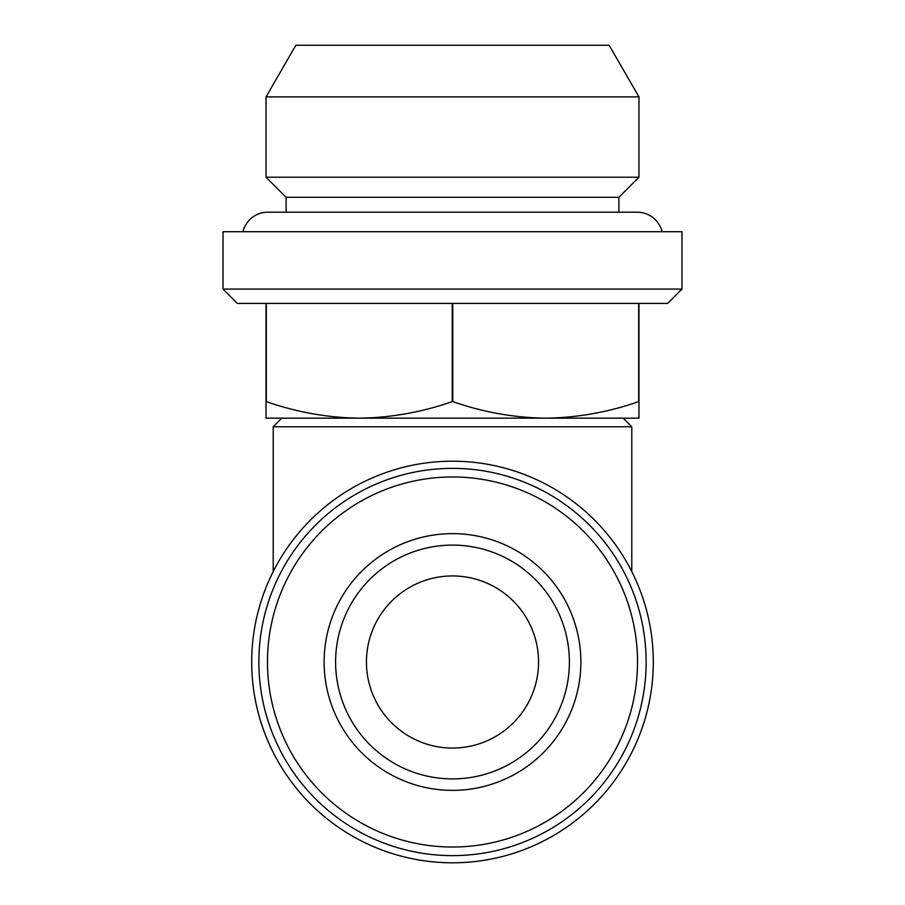 <?xml version="1.0" encoding="UTF-8"?>
<svg xmlns="http://www.w3.org/2000/svg" width="905" height="905" viewBox="0 0 905 905"><rect width="100%" height="100%" fill="white"/><g stroke="black" fill="none" stroke-linecap="round" stroke-linejoin="round"><path stroke-width="1.36" d="M366.446 661.996A86.054 86.054 0 0 1 452.5 575.942A86.054 86.054 0 0 1 538.554 661.996A86.054 86.054 0 0 1 452.5 748.062A86.054 86.054 0 0 1 366.446 661.996M452.228 303.424L667.641 303.424L681.985 289.08L223.015 289.08L237.359 303.424L452.228 303.424L452.228 401.605C421.866 412.216 390.881 417.737 359.274 418.167L281.817 418.167L273.208 426.775L631.792 426.775L631.792 571.564M273.208 426.775L273.208 571.564M653.297 661.996A200.797 200.797 0 0 1 452.5 862.804A200.797 200.797 0 0 1 251.703 661.996A200.797 200.797 0 0 1 452.5 461.199A200.797 200.797 0 0 1 653.297 661.996M638.681 303.424L638.681 401.605C608.33 412.216 577.345 417.737 545.726 418.167L623.183 418.167L631.792 426.775M681.985 289.08L681.985 231.714L223.015 231.714L223.015 289.08M286.116 212.2L286.116 197.29L618.884 197.29L618.884 212.2M242.947 231.714A25.532 25.532 0 0 1 267.767 212.2L637.233 212.2A25.532 25.532 0 0 1 662.053 231.714M295.856 45.25L609.144 45.25L638.964 96.88L266.036 96.88L295.856 45.25M286.116 197.29L266.036 177.21L638.964 177.21L638.964 96.88M266.036 177.21L266.036 96.88M618.884 197.29L638.964 177.21M569.392 661.996A116.892 116.892 0 0 1 452.5 778.9A116.892 116.892 0 0 1 335.608 661.996A116.892 116.892 0 0 1 452.5 545.104A116.892 116.892 0 0 1 569.392 661.996M258.864 661.996A193.636 193.636 0 0 1 452.5 468.371A193.636 193.636 0 0 1 646.136 661.996A193.636 193.636 0 0 1 452.5 855.632A193.636 193.636 0 0 1 258.864 661.996M267.473 661.996A185.027 185.027 0 0 1 452.5 476.969A185.027 185.027 0 0 1 637.527 661.996A185.027 185.027 0 0 1 452.5 847.023A185.027 185.027 0 0 1 267.473 661.996M580.874 661.996A128.374 128.374 0 0 1 452.5 790.37A128.374 128.374 0 0 1 324.126 661.996A128.374 128.374 0 0 1 452.5 533.633A128.374 128.374 0 0 1 580.874 661.996M266.036 303.424L266.036 418.167L359.274 418.167C327.576 417.725 296.591 412.205 266.319 401.605L266.319 303.424M359.274 418.167L545.726 418.167C514.04 417.725 483.055 412.205 452.772 401.605L452.772 303.424M545.726 418.167L638.964 418.167L638.964 303.424"/></g></svg>
